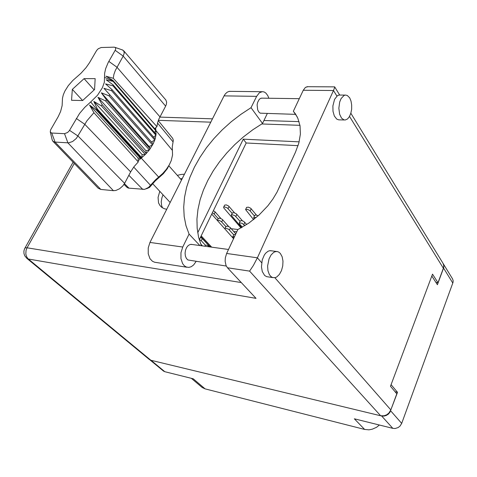 <?xml version="1.0" encoding="UTF-8"?>
<svg xmlns="http://www.w3.org/2000/svg" width="477" height="477" viewBox="0 0 477 477"><rect width="100%" height="100%" fill="white"/><g stroke="black" fill="none" stroke-linecap="round" stroke-linejoin="round"><path stroke-width="0.72" d="M379.382 425.031L376.568 427.255L372.298 429.211L368.936 429.825L364.583 429.443L354.375 418.818L392.839 428.376L381.606 415.956L383.902 416.099L386.233 415.473L388.326 414.143L389.942 412.265L397.508 392.327L391.086 384.665M150.953 360.26L164.803 371.714L193.227 378.774L205.092 388.874L202.188 387.509L191.325 378.303M236.842 231.685L233.885 231.637M431.798 275.98L437.403 284.703L443.67 267.77L443.914 265.802L443.27 263.733L452.637 278.997L453.138 280.792L453.001 282.414L401.7 423.373L400.018 426.08L398.104 427.577L395.099 428.537L392.839 428.376M164.803 371.714L163.545 371.112L150.028 359.944M196.107 261.474L193.656 264.914L191.289 266.691L188.767 267.424L186.274 267.031L184.301 265.767L182.649 263.686L180.956 258.659L180.98 252.697L182.733 247.008L149.957 242.411L148.216 247.933L148.222 253.734L149.975 258.641L152.485 261.307L154.596 262.201L186.877 267.233M349.683 97.863L347.25 95.436L345.497 95.072L344.048 95.472L341.097 98.566L339.69 101.995L338.825 108.196L339.624 114.224L341.532 118.117L344.012 119.894L345.36 119.977L347.53 118.952L349.432 116.615L350.857 113.24L351.644 109.209L351.698 104.988L351.024 101.058L349.683 97.863M340.298 95.054L338.789 95.108L337.388 95.764L334.58 99.371L332.874 105.948L332.994 111.338L334.305 115.977L336.696 119.089L338.676 119.828L344.221 119.948M280.363 253.448L278.854 252.136L277.137 251.528L275.116 251.719L273.697 252.393L271.067 254.974L269.01 258.88L267.597 266.041L267.961 270.709L269.326 274.537L270.787 276.433L272.546 277.536L275.354 277.596L276.779 276.952L279.427 274.418L281.502 270.56L282.73 265.91L282.95 261.08L282.128 256.727L280.363 253.448M271.58 250.824L269.577 250.741L267.949 251.331L265.617 253.239L264.252 255.117L262.219 259.947L261.444 266.846L262.278 271.55L264.646 275.491L266.685 276.678L272.814 277.62M184.444 174.236L180.992 174.445L177.355 175.357M159.777 191.307L158.042 197.43L158.561 202.886L159.956 205.551L161.637 207.256L164.183 208.67L166.7 209.314M162.496 207.847L161.59 205.474L161.25 201.849L161.906 197.883L163.033 194.813M180.527 178.935L182.339 178.404M226.283 266.023L187.896 259.977L186.358 258.415L185.38 256.036L185.088 253.162L185.517 250.181L186.614 247.509L188.224 245.512L190.126 244.457L191.915 244.445M295.49 114.385L260.138 113.162L258.689 111.839L257.699 109.901L257.133 104.868L257.616 102.364L259.172 99.431L260.585 98.357L262.165 98.155M350.857 113.24L443.038 263.304L443.771 265.653L443.371 268.259L437.999 282.742L432.49 274.126L390.49 386.263L396.828 393.799L390.848 409.94L388.886 413.058L386.68 414.787L384.104 415.777L380.622 415.753L249.59 271.121L253.365 265.51L257.377 257.807L333.477 90.511L303.229 90.254L305.477 87.345L307.963 86.713M150.827 360.23L149.307 359.479L26.79 258.307L28.346 258.999L150.827 360.23L380.622 415.753M249.59 271.121L227.457 267.758L226.038 265.492L225.138 261.354L225.299 257.872L226.611 253.484L257.377 257.807L261.652 262.684M226.611 253.484L237.838 229.556L248.833 223.129L258.999 215.073L267.877 205.742L272.892 199.028L277.054 192.064L295.454 152.282L298.829 143.046L300.367 134.12L300.045 125.815L297.916 118.403L295.543 114.075L293.367 111.266L297.219 116.919M336.941 96.11L333.477 90.511L334.61 87.613L334.425 86.868M267.263 113.627L262.517 123.477L252.738 129.81L243.461 136.881L234.773 144.614L226.784 152.914L219.575 161.703L213.225 170.885L207.823 180.36L203.429 190.025L200.113 199.774L197.937 209.492L196.935 219.074L197.156 228.388L198.617 237.313L201.336 245.738M268.873 98.25L267.847 95.704L265.957 93.146L264.258 92.007L262.433 91.626L259.339 92.782L256.608 96.33L224.083 95.895L225.341 93.903L227.243 92.156L228.924 91.435L230.749 91.369M256.608 96.33L251.027 107.707L240.867 114.355L231.226 121.76L222.216 129.857L213.94 138.539L206.487 147.709L199.952 157.273L194.419 167.123L189.965 177.146L186.656 187.222L184.557 197.239L183.717 207.066L184.17 216.564L185.952 225.621L189.071 234.088L182.733 247.008M205.42 245.232L201.151 240.67L199.422 239.543M210.035 246.931L202.099 238.417L200.465 237.385M233.724 234.779L228.596 229.228L225.842 228.227L225.078 228.364L224.923 228.972M235.829 233.849L229.968 227.296L227.607 226.17L225.919 226.444M218.162 218.591L213.97 213.863L212.366 212.825M220.988 218.555L215.085 211.848L213.386 210.715M240.056 221.316L235 215.699L232.263 214.71L231.5 214.865L231.315 215.425L241.642 227.571M242.441 220.791L236.359 213.791L234.016 212.67L232.323 212.975M256.227 217.5L253.812 217.381L253.71 217.965L254.444 218.967M258.218 215.777L255.821 214.972L254.7 215.407M209.856 246.907L207.304 245.363L205.879 245.112L205.253 245.452M234.541 236.592L232.788 236.765L233.712 238.351M235.578 234.38L233.796 234.636M225.854 226.587L221.209 221.441L218.967 220.338L217.315 220.398M228.71 226.557L222.21 219.283L219.897 218.168L218.233 218.442M244.886 225.687L242.179 223.284L239.4 222.878L239.353 223.737L242.31 227.201M246.758 224.506L243.604 221.31L241.559 220.577L240.223 220.952M232.156 213.326L227.231 207.859L224.542 206.887L223.653 207.167L223.701 207.835L240.998 227.923M234.523 212.82L228.578 205.986L226.277 204.877L224.607 205.182M254.426 215.992L249.662 210.393L247.295 209.266L245.572 209.576L253.579 219.653M256.435 215.067L250.675 208.24L248.302 207.107L246.579 207.441M122.023 49.793L123.585 50.711L165.811 99.908L166.652 102.156L166.294 104.558L165.626 106.109L123.197 56.113L115.303 70.477L113.908 74.495L113.293 78.3L156.963 126.643L157.631 122.547L158.889 118.982L165.626 106.109M154.482 132.439L155.884 130.471L113.067 80.965L113.115 81.37L106.132 79.79L113.067 84.763L112.924 85.782L105.53 83.88L111.958 89.575L111.558 90.678L103.914 88.305L109.71 94.679L109.072 95.811L101.339 92.848L106.431 99.818L105.584 100.927L97.94 97.296L102.269 104.743L101.261 105.775L93.88 101.422L97.457 109.185L96.336 110.092L89.551 105.059L93.903 112.703L86.903 120.776L76.368 138.402L72.576 141.526L68.599 142.861L54.354 142.003L52.738 141.043L52.047 139.403M153.582 137.161L155.931 135.224L156.033 134.222L113.067 84.763M90.678 101.965L97.523 95.245L102.394 87.75L104.332 82.271L104.666 73.196L105.655 68.622L108.19 62.612L115.333 50.025L115.708 48.696L115.291 47.539L114.253 47.145L101.178 47.509L98.196 48.779L96.628 50.431L89.366 62.892L86.021 67.651L80.917 73.321L72.796 80.518L68.271 85.675L64.866 91.137L63.352 94.75L62.499 98.202L62.153 105.65L60.567 111.564L58.277 116.561L50.61 129.869L50.264 131.938L51.588 133.047L64.538 133.709L67.639 132.499L69.302 130.734L79.617 113.413L84.733 107.373L90.678 101.965L96.956 109.597L141.252 158.096L141.735 157.714L97.457 109.185M151.513 142.039L154.792 140.011L155.138 138.938L111.958 89.575M101.261 105.775L145.318 154.494L142.176 154.596L141.735 157.714L145.795 154.011L149.414 149.814L153.141 143.887L109.71 94.679M96.336 110.092L140.673 158.561L138.109 157.994L138.205 160.713L141.252 158.096L158.686 177.08L162.758 173.449L166.3 169.377L169.162 165.036L171.219 160.606L172.585 154.971L172.245 146.904L173.33 140.256L172.65 138.318L158.233 120.639M138.205 160.713L138.252 161.936L134.001 166.729L130.662 171.917L84.727 124.229L76.296 118.499M69.541 130.34L78.049 136.058L124.604 183.323L122.81 185.929L119.548 188.791L115.905 190.43L113.377 190.657L67.889 142.867L64.538 133.709M51.737 133.059L55.117 142.116L100.814 189.411L98.202 188.236L52.858 141.174M113.115 81.37L155.943 130.877L156.033 134.222M112.924 85.782L155.931 135.224L155.138 138.938M111.558 90.678L154.792 140.011L153.141 143.887M170.08 163.271L167.373 168.619L163.372 173.682L155.192 180.98L149.528 187.401L146.409 188.779M154.661 128.653L155.693 127.753L155.884 130.471L172.459 150.44M123.972 184.39L127.126 187.491L128.444 188.111L144.638 189.393L148.532 187.449L155.526 179.805L158.686 177.08L159.467 177.229M113.293 78.3L105.942 76.189L113.013 80.476L113.067 80.965L104.636 77.387M138.252 161.936L93.903 112.703M123.585 50.711L124.235 53.03L123.197 56.113L115.184 50.306M74.281 163.408L27.07 247.796L25.466 247.772L24.792 248.326M241.261 282.539L27.07 247.796L26.08 250.324L25.841 253.955L26.497 256.471L27.791 258.48L28.346 258.999L256.012 298.334L227.457 267.758M73.076 162.156L24.589 248.744L23.916 251.075L23.969 253.496L24.75 255.791L26.79 258.307M205.092 388.874L364.583 429.443M381.296 415.884L381.606 415.956M231.321 228.721L237.928 229.515M210.172 246.752L210.548 245.959M395.147 391.808L397.508 392.327M199.869 245.536L189.071 234.088M303.229 90.254L293.367 111.266M437.999 282.742L435.954 282.456M197.711 232.782L243.258 139.195L299.133 141.86M199.285 239.83L246.186 143.011L298.059 145.64M246.186 143.011L243.258 139.195M224.083 95.895L149.957 242.411M262.517 123.477L251.027 107.707M200.626 243.92L202.481 245.893M210.381 246.979L200.805 236.687M210.214 246.955L200.751 236.795M155.693 127.753L156.963 126.643M101.339 92.848L149.092 146.475L152.562 144.978L109.072 95.811M149.092 146.475L150.136 148.83L106.431 99.818M97.94 97.296L145.968 150.708L149.355 149.885L105.584 100.927M145.968 150.708L146.266 153.522L102.269 104.743M124.604 183.323L130.662 171.917M100.814 189.411L113.377 190.657M94.571 89.575L95.161 78.633L84.041 78.633L72.343 89.366L71.526 100.313L82.628 100.528L94.571 89.575M155.812 129.982L113.013 80.476M138.109 157.994L89.551 105.059M142.176 154.596L93.88 101.422M82.616 100.528L72.343 89.366M94.166 89.938L84.041 78.633M390.657 410.81L401.7 423.373M452.804 283.064L443.556 268.098M443.371 268.259L349.522 116.46M274.847 277.715L390.848 409.94M299.961 125.302L261.724 123.954M210.786 122.166L158.346 120.323M201.24 240.766L202.284 238.601M229.479 229.968L230.51 227.791M214.155 214.054L215.175 211.943M235.876 216.445L236.896 214.292M221.727 221.918L222.753 219.778M243.848 224.476L244.868 222.294M228.095 208.598L229.109 206.481M250.198 210.906L251.206 208.747M108.857 61.396L116.943 67.191L159.932 116.829M124.419 183.663L128.969 188.194M142.861 189.518L128.856 175.327M173.103 141.907L157.499 123.066M133.721 167.099L150.559 185.362L150.237 186.632M345.139 95.114L339.105 95.042M276.535 251.486L270.387 250.663M191.104 244.331L228.495 249.465M261.342 98.143L299.264 98.703M299.091 121.617L263.96 120.484M212.486 118.815L159.777 117.109M339.684 95.048L334.663 86.88M306.961 86.713L334.657 86.868M261.813 91.673L229.354 91.351M224.947 228.489L225.979 226.319M231.363 214.99L232.382 212.849M253.74 217.458L254.76 215.276M204.883 246.221L205.307 245.339M232.818 236.717L233.849 234.511M217.303 220.38L218.293 218.323M239.263 223.009L240.283 220.827M223.653 207.167L224.667 205.056M245.625 209.463L246.639 207.31M233.551 238.697L211.74 214.113M181.51 180.044L168.941 165.877M211.657 247.152L201.193 235.888M170.158 202.481L152.664 183.651M114.957 47.312L122.684 50.019M50.312 132.087L52.214 140.107"/></g></svg>
